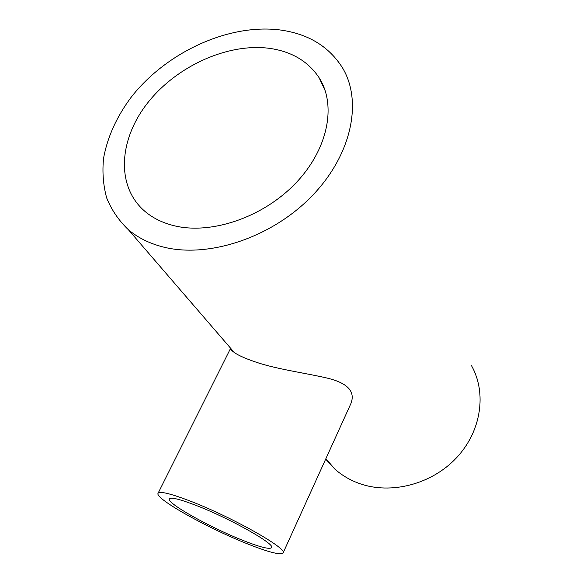 <?xml version="1.0" encoding="UTF-8"?>
<svg xmlns="http://www.w3.org/2000/svg" width="583" height="583" viewBox="0 0 583 583"><rect width="100%" height="100%" fill="white"/><g stroke="black" fill="none" stroke-linecap="round" stroke-linejoin="round"><path stroke-width="0.87" d="M241.413 539.807C259.399 547 269.463 549.623 271.612 547.67C275.664 544.362 231.028 518.994 197.229 505.855C180.213 499.259 170.928 496.942 169.376 498.91C166.41 502.991 209.078 526.923 241.413 539.807M191.785 501.679C171.125 493.692 159.88 490.908 158.051 493.305C154.575 498.421 206.528 527.513 245.851 543.218C267.961 552.086 280.372 555.329 283.09 552.946C288.191 548.997 233.302 517.755 191.785 501.679M283.09 552.946L350.973 403.407C355.564 391.31 347.417 382.82 326.524 377.937C307.015 373.397 279.884 369.658 259.442 363.282C247.075 359.296 238.673 355.681 234.235 352.438C231.451 350.427 230.168 349.195 230.387 348.751L231.152 348.867M269.586 48.36C291.631 51.508 308.137 61.295 319.098 77.714C336.872 105.326 327.974 149.926 295.107 183.783C262.372 217.699 210.776 234.927 173.887 225.672C161.848 222.662 151.762 217.525 143.637 210.244C115.529 184.782 119.26 138.28 148.286 102.112C177.217 65.843 228.033 42.792 269.586 48.36M471.56 365.774C486.914 392.993 481.318 431.456 456.416 457.888C431.588 484.378 390.894 494.763 359.594 483.584C350.179 480.232 341.922 475.385 334.824 469.06L325.678 459.127M162.475 246.813C149.095 243.3 137.734 237.602 128.384 229.717C118.779 220.549 111.55 209.953 106.682 197.936C103.22 185.336 102.178 172.116 103.555 158.263C107.44 137.041 116.687 116.651 131.292 97.077C166.206 52.441 228.135 23.597 279.556 29.893C307.948 33.632 328.95 46.312 342.564 67.941C363.056 102.032 351.316 156.448 310.557 197.44C269.951 238.498 206.907 258.612 162.475 246.813M158.051 493.305L230.387 348.758M325.307 91.006L319.098 77.714M334.824 469.06L325.875 458.69M234.235 352.438L128.384 229.717"/></g></svg>
